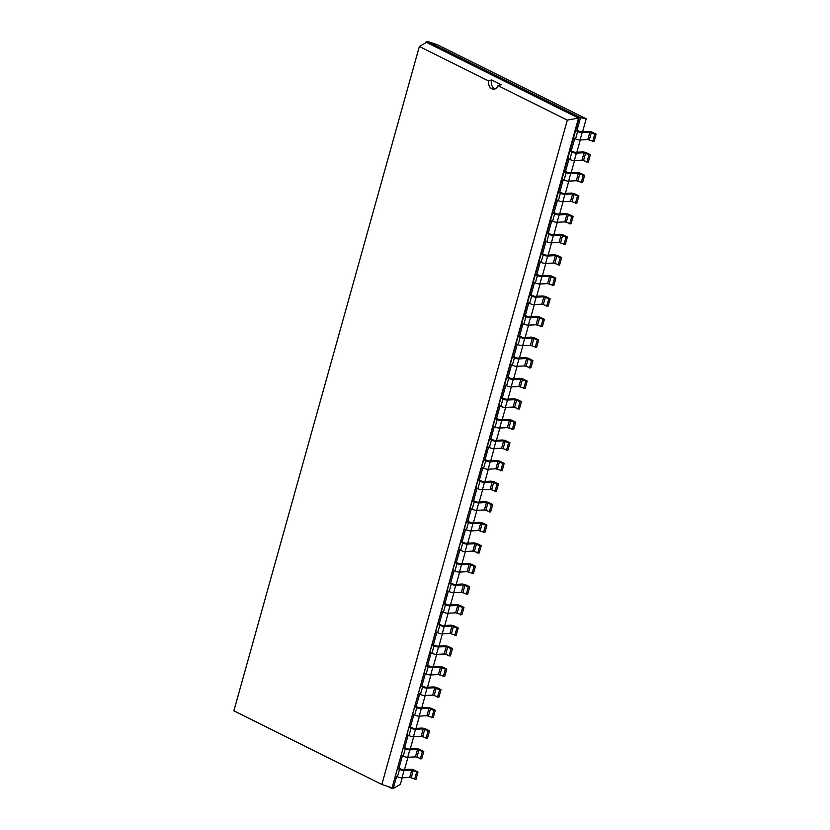 <?xml version="1.0" encoding="UTF-8"?>
<svg xmlns="http://www.w3.org/2000/svg" width="830" height="830" viewBox="0 0 830 830"><rect width="100%" height="100%" fill="white"/><g stroke="black" fill="none" stroke-linecap="round" stroke-linejoin="round"><path stroke-width="1.25" d="M396.657 776.341L393.285 788.427L400.382 784.35L402.197 777.835M404.521 769.535L407.945 757.251M410.259 748.951L413.693 736.677M416.006 728.377L419.43 716.103M421.754 707.803L425.178 695.53M427.492 687.23L430.926 674.946M433.239 666.646L436.673 654.372M438.987 646.072L442.411 633.798M444.735 625.498L448.159 613.214M450.472 604.925L453.906 592.641M456.22 584.341L459.654 572.067M461.968 563.767L465.391 551.494M467.715 543.193L471.139 530.91M473.453 522.62L476.887 510.336M479.201 502.036L482.624 489.762M484.948 481.462L488.372 469.189M490.696 460.889L494.12 448.605M496.433 440.305L499.868 428.031M502.181 419.731L505.605 407.457M507.929 399.157L511.353 386.884M513.677 378.584L517.1 366.3M519.414 358L522.848 345.726M525.162 337.426L528.586 325.153M530.91 316.853L534.333 304.579M536.647 296.279L540.081 283.995M542.395 275.695L545.829 263.421M548.142 255.121L551.566 242.848M553.89 234.548L557.314 222.264M559.628 213.974L563.062 201.69M565.375 193.39L568.809 181.116M571.123 172.816L574.547 160.543M576.871 152.243L580.295 139.959M582.608 131.669L586.198 118.815L437.275 44.706L427.554 41.5L426.153 41.573L425.811 42.787M586.198 118.815L580.564 117.642L427.554 41.5M596.127 134.138L594.062 141.546L587.785 139.575L580.077 139.969A3.31 0.84 15.6 0 1 575.564 138.88L577.628 131.482A3.31 0.84 15.6 0 0 582.141 132.572L589.85 132.178L594.726 134.211L596.127 134.138L592.755 132.468A3.31 0.84 -164.4 0 0 588.242 131.379L580.543 131.773L577.006 130.393L580.564 117.642L579.164 117.715L426.153 41.573L426.454 42.413L419.358 46.49L233.873 710.822L381.842 784.454L567.326 120.122L498.062 85.656A6.526 5.032 87.1 0 1 493.85 89.215A6.526 5.032 87.1 0 1 491.817 88.769A6.526 5.032 87.1 0 1 488.621 80.956L419.358 46.49M590.379 154.722L588.314 162.12L582.038 160.159L574.329 160.553A3.31 0.84 15.6 0 1 569.816 159.464L571.891 152.056A3.31 0.84 15.6 0 0 576.404 153.145L584.102 152.751L588.978 154.795L590.379 154.722L587.018 153.042A3.31 0.84 -164.4 0 0 582.504 151.952L574.796 152.347L571.258 150.977L574.754 138.475M584.642 175.296L582.567 182.693L576.29 180.733L568.591 181.127A3.31 0.84 15.6 0 1 564.078 180.037L566.143 172.63A3.31 0.84 15.6 0 0 570.656 173.719L578.365 173.325L583.231 175.369L584.642 175.296L581.27 173.615A3.31 0.84 -164.4 0 0 576.757 172.526L569.048 172.92L565.521 171.551L569.007 159.059M578.894 195.87L576.829 203.277L570.552 201.306L562.844 201.7A3.31 0.84 15.6 0 1 558.331 200.611L560.395 193.214A3.31 0.84 15.6 0 0 564.908 194.303L572.617 193.898L577.493 195.942L578.894 195.87L575.522 194.189A3.31 0.84 -164.4 0 0 571.009 193.1L563.3 193.504L559.773 192.124L563.259 179.633M573.146 216.443L571.082 223.851L564.805 221.88L557.096 222.284A3.31 0.84 15.6 0 1 552.583 221.185L554.648 213.787A3.31 0.84 15.6 0 0 559.161 214.877L566.869 214.482L571.746 216.516L573.146 216.443L569.774 214.773A3.31 0.84 -164.4 0 0 565.261 213.684L557.563 214.078L554.025 212.698L557.511 200.206M567.398 237.027L565.334 244.425L559.057 242.464L551.348 242.858A3.31 0.84 15.6 0 1 546.835 241.769L548.91 234.361A3.31 0.84 15.6 0 0 553.423 235.45L561.122 235.056L565.998 237.1L567.398 237.027L564.037 235.347A3.31 0.84 -164.4 0 0 559.524 234.257L551.815 234.651L548.277 233.282L551.774 220.78M561.661 257.601L559.586 265.009L553.309 263.037L545.611 263.432A3.31 0.84 15.6 0 1 541.098 262.342L543.162 254.935A3.31 0.84 15.6 0 0 547.676 256.024L555.384 255.63L560.26 257.674L561.661 257.601L558.289 255.92A3.31 0.84 -164.4 0 0 553.776 254.831L546.067 255.225L542.54 253.856L546.026 241.364M555.913 278.175L553.849 285.582L547.572 283.611L539.863 284.005A3.31 0.84 15.6 0 1 535.35 282.916L537.415 275.519A3.31 0.84 15.6 0 0 541.928 276.608L549.636 276.203L554.513 278.247L555.913 278.175L552.541 276.504A3.31 0.84 -164.4 0 0 548.028 275.404L540.32 275.809L536.792 274.429L540.278 261.938M550.166 298.748L548.101 306.156L541.824 304.185L534.115 304.589A3.31 0.84 15.6 0 1 529.602 303.5L531.677 296.092A3.31 0.84 15.6 0 0 536.19 297.182L543.889 296.787L548.765 298.821L550.166 298.748L546.794 297.078A3.31 0.84 -164.4 0 0 542.28 295.988L534.582 296.383L531.044 295.013L534.53 282.511M544.428 319.332L542.353 326.73L536.076 324.769L528.378 325.163A3.31 0.84 15.6 0 1 523.865 324.074L525.93 316.666A3.31 0.84 15.6 0 0 530.443 317.755L538.141 317.361L543.017 319.405L544.428 319.332L541.056 317.651A3.31 0.84 -164.4 0 0 536.543 316.562L528.835 316.956L525.297 315.587L528.793 303.085M538.68 339.906L536.616 347.314L530.329 345.342L522.63 345.737A3.31 0.84 15.6 0 1 518.117 344.647L520.182 337.239A3.31 0.84 15.6 0 0 524.695 338.329L532.404 337.935L537.28 339.978L538.68 339.906L535.309 338.225A3.31 0.84 -164.4 0 0 530.795 337.136L523.087 337.53L519.559 336.16L523.045 323.669M532.933 360.479L530.868 367.887L524.591 365.916L516.883 366.31A3.31 0.84 15.6 0 1 512.369 365.221L514.434 357.823A3.31 0.84 15.6 0 0 518.947 358.913L526.656 358.508L531.532 360.552L532.933 360.479L529.561 358.809A3.31 0.84 -164.4 0 0 525.048 357.709L517.349 358.114L513.812 356.734L517.298 344.243M527.185 381.053L525.12 388.461L518.843 386.49L511.135 386.894A3.31 0.84 15.6 0 1 506.622 385.805L508.697 378.397A3.31 0.84 15.6 0 0 513.21 379.486L520.908 379.092L525.784 381.126L527.185 381.053L523.823 379.383A3.31 0.84 -164.4 0 0 519.3 378.293L511.602 378.688L508.064 377.318L511.55 364.816M521.448 401.637L519.373 409.034L513.096 407.074L505.397 407.468A3.31 0.84 15.6 0 1 500.884 406.378L502.949 398.971A3.31 0.84 15.6 0 0 507.462 400.06L515.171 399.666L520.037 401.71L521.448 401.637L518.076 399.956A3.31 0.84 -164.4 0 0 513.562 398.867L505.854 399.261L502.316 397.892L505.812 385.39M515.7 422.211L513.635 429.618L507.358 427.647L499.65 428.041A3.31 0.84 15.6 0 1 495.137 426.952L497.201 419.544A3.31 0.84 15.6 0 0 501.714 420.644L509.423 420.239L514.299 422.283L515.7 422.211L512.328 420.53A3.31 0.84 -164.4 0 0 507.815 419.44L500.106 419.835L496.579 418.465L500.065 405.974M509.952 442.784L507.887 450.192L501.611 448.221L493.902 448.615A3.31 0.84 15.6 0 1 489.389 447.526L491.453 440.128A3.31 0.84 15.6 0 0 495.967 441.218L503.675 440.823L508.551 442.857L509.952 442.784L506.58 441.114A3.31 0.84 -164.4 0 0 502.067 440.025L494.369 440.419L490.831 439.039L494.317 426.547M504.204 463.368L502.14 470.766L495.863 468.794L488.154 469.199A3.31 0.84 15.6 0 1 483.641 468.11L485.716 460.702A3.31 0.84 15.6 0 0 490.229 461.791L497.927 461.397L502.804 463.431L504.204 463.368L500.843 461.688A3.31 0.84 -164.4 0 0 496.33 460.598L488.621 460.992L485.083 459.623L488.569 447.121M498.467 483.942L496.392 491.339L490.115 489.378L482.417 489.773A3.31 0.84 15.6 0 1 477.904 488.683L479.968 481.276A3.31 0.84 15.6 0 0 484.481 482.365L492.19 481.971L497.056 484.014L498.467 483.942L495.095 482.261A3.31 0.84 -164.4 0 0 490.582 481.172L482.873 481.566L479.335 480.197L482.832 467.695M492.719 504.516L490.655 511.923L484.378 509.952L476.669 510.346A3.31 0.84 15.6 0 1 472.156 509.257L474.221 501.849A3.31 0.84 15.6 0 0 478.734 502.949L486.442 502.544L491.319 504.588L492.719 504.516L489.347 502.835A3.31 0.84 -164.4 0 0 484.834 501.745L477.126 502.15L473.598 500.77L477.084 488.279M486.971 525.089L484.907 532.497L478.63 530.526L470.921 530.92A3.31 0.84 15.6 0 1 466.408 529.831L468.473 522.433A3.31 0.84 15.6 0 0 472.986 523.523L480.695 523.128L485.571 525.162L486.971 525.089L483.6 523.419A3.31 0.84 -164.4 0 0 479.086 522.329L471.388 522.724L467.85 521.344L471.336 508.852M481.224 545.673L479.159 553.071L472.882 551.11L465.174 551.504A3.31 0.84 15.6 0 1 460.66 550.414L462.735 543.007A3.31 0.84 15.6 0 0 467.249 544.096L474.947 543.702L479.823 545.746L481.224 545.673L477.862 543.992A3.31 0.84 -164.4 0 0 473.349 542.903L465.64 543.297L462.103 541.928L465.599 529.426M475.486 566.247L473.411 573.644L467.134 571.683L459.436 572.077A3.31 0.84 15.6 0 1 454.923 570.988L456.988 563.58A3.31 0.84 15.6 0 0 461.501 564.67L469.209 564.276L474.075 566.319L475.486 566.247L472.114 564.566A3.31 0.84 -164.4 0 0 467.601 563.477L459.893 563.871L456.365 562.501L459.851 550.01M469.739 586.82L467.674 594.228L461.397 592.257L453.688 592.651A3.31 0.84 15.6 0 1 449.175 591.562L451.24 584.164A3.31 0.84 15.6 0 0 455.753 585.254L463.462 584.849L468.338 586.893L469.739 586.82L466.367 585.14A3.31 0.84 -164.4 0 0 461.854 584.05L454.145 584.455L450.617 583.075L454.103 570.584M463.991 607.394L461.926 614.802L455.649 612.831L447.941 613.235A3.31 0.84 15.6 0 1 443.428 612.135L445.492 604.738A3.31 0.84 15.6 0 0 450.005 605.827L457.714 605.433L462.59 607.467L463.991 607.394L460.619 605.724A3.31 0.84 -164.4 0 0 456.106 604.634L448.408 605.029L444.87 603.649L448.356 591.157M458.243 627.978L456.178 635.375L449.901 633.415L442.193 633.809A3.31 0.84 15.6 0 1 437.68 632.719L439.755 625.312A3.31 0.84 15.6 0 0 444.268 626.401L451.966 626.007L456.842 628.051L458.243 627.978L454.882 626.297A3.31 0.84 -164.4 0 0 450.368 625.208L442.66 625.602L439.122 624.233L442.618 611.731M452.506 648.552L450.431 655.959L444.154 653.988L436.456 654.382A3.31 0.84 15.6 0 1 431.942 653.293L434.007 645.885A3.31 0.84 15.6 0 0 438.52 646.975L446.229 646.58L451.105 648.624L452.506 648.552L449.134 646.871A3.31 0.84 -164.4 0 0 444.621 645.782L436.912 646.176L433.385 644.806L436.87 632.315M446.758 669.125L444.693 676.533L438.416 674.562L430.708 674.956A3.31 0.84 15.6 0 1 426.195 673.867L428.259 666.469A3.31 0.84 15.6 0 0 432.772 667.559L440.481 667.154L445.357 669.198L446.758 669.125L443.386 667.455A3.31 0.84 -164.4 0 0 438.873 666.355L431.164 666.76L427.637 665.38L431.123 652.888M441.01 689.699L438.946 697.107L432.669 695.135L424.96 695.54A3.31 0.84 15.6 0 1 420.447 694.451L422.522 687.043A3.31 0.84 15.6 0 0 427.035 688.132L434.733 687.738L439.61 689.772L441.01 689.699L437.638 688.029A3.31 0.84 -164.4 0 0 433.125 686.939L425.427 687.333L421.889 685.964L425.375 673.462M435.273 710.283L433.198 717.68L426.921 715.719L419.223 716.114A3.31 0.84 15.6 0 1 414.71 715.024L416.774 707.616A3.31 0.84 15.6 0 0 421.287 708.706L428.986 708.312L433.862 710.356L435.273 710.283L431.901 708.602A3.31 0.84 -164.4 0 0 427.388 707.513L419.679 707.907L416.141 706.538L419.638 694.036M429.525 730.857L427.46 738.264L421.173 736.293L413.475 736.687A3.31 0.84 15.6 0 1 408.962 735.598L411.026 728.19A3.31 0.84 15.6 0 0 415.54 729.279L423.248 728.885L428.124 730.929L429.525 730.857L426.153 729.176A3.31 0.84 -164.4 0 0 421.64 728.086L413.931 728.481L410.404 727.111L413.89 714.62M423.777 751.43L421.713 758.838L415.436 756.867L407.727 757.261A3.31 0.84 15.6 0 1 403.214 756.172L405.279 748.774A3.31 0.84 15.6 0 0 409.792 749.864L417.5 749.459L422.377 751.503L423.777 751.43L420.405 749.76A3.31 0.84 -164.4 0 0 415.892 748.66L408.194 749.065L404.656 747.685L408.142 735.193M393.285 788.427L391.874 788.5L395.443 775.739L397.466 776.755A3.31 0.84 15.6 0 0 401.979 777.845L409.688 777.44L411.753 770.043L418.03 772.004L414.658 770.333A3.31 0.84 -164.4 0 0 410.145 769.244L402.446 769.638L398.908 768.269L402.394 755.767M577.006 130.393L575.605 130.466L579.164 117.715L578.52 118.078L426.454 42.413M398.908 768.269L397.508 768.341L575.605 130.466L577.628 131.482M571.258 150.977L569.857 151.05L571.891 152.056M404.656 747.685L403.256 747.757L405.279 748.774M565.521 171.551L564.11 171.623L566.143 172.63M410.404 727.111L408.993 727.184L411.026 728.19M559.773 192.124L558.372 192.197L560.395 193.214M416.141 706.538L414.741 706.61L416.774 707.616M554.025 212.698L552.624 212.771L554.648 213.787M421.889 685.964L420.488 686.037L422.522 687.043M548.277 233.282L546.877 233.355L548.91 234.361M427.637 665.38L426.236 665.452L428.259 666.469M542.54 253.856L541.129 253.928L543.162 254.935M433.385 644.806L431.974 644.879L434.007 645.885M536.792 274.429L535.392 274.502L537.415 275.519M439.122 624.233L437.721 624.305L439.755 625.312M531.044 295.013L529.644 295.075L531.677 296.092M444.87 603.649L443.469 603.721L445.492 604.738M525.297 315.587L523.896 315.659L525.93 316.666M450.617 583.075L449.217 583.148L451.24 584.164M519.559 336.16L518.148 336.233L520.182 337.239M456.365 562.501L454.954 562.574L456.988 563.58M513.812 356.734L512.411 356.807L514.434 357.823M462.103 541.928L460.702 542L462.735 543.007M508.064 377.318L506.663 377.391L508.697 378.397M467.85 521.344L466.45 521.416L468.473 522.433M502.316 397.892L500.915 397.964L502.949 398.971M473.598 500.77L472.197 500.843L474.221 501.849M496.579 418.465L495.168 418.538L497.201 419.544M479.335 480.197L477.935 480.269L479.968 481.276M490.831 439.039L489.43 439.112L491.453 440.128M485.083 459.623L483.683 459.696L485.716 460.702M387.444 786.301L391.874 788.5L578.52 118.078L567.326 120.122M409.688 777.44L411.192 777.803L413.257 770.406M418.03 772.004L415.965 779.412L411.192 777.803M411.753 770.043L404.054 770.437L401.979 777.845M404.054 770.437A3.31 0.84 15.6 0 1 399.541 769.348L397.508 768.341L395.443 775.739M575.564 138.88L573.54 137.873M403.214 756.172L401.181 755.165M569.816 159.464L567.793 158.447M408.962 735.598L406.928 734.591M564.078 180.037L562.045 179.031M414.71 715.024L412.676 714.008M558.331 200.611L556.297 199.605M420.447 694.451L418.424 693.434M552.583 221.185L550.56 220.178M426.195 673.867L424.161 672.86M546.835 241.769L544.812 240.752M431.942 653.293L429.909 652.287M541.098 262.342L539.064 261.336M437.68 632.719L435.657 631.703M535.35 282.916L533.317 281.91M443.428 612.135L441.404 611.129M529.602 303.5L527.579 302.483M449.175 591.562L447.142 590.555M523.865 324.074L521.831 323.057M454.923 570.988L452.889 569.982M518.117 344.647L516.084 343.641M460.66 550.414L458.637 549.398M512.369 365.221L510.336 364.214M466.408 529.831L464.385 528.824M506.622 385.805L504.599 384.788M472.156 509.257L470.122 508.251M500.884 406.378L498.851 405.362M477.904 488.683L475.87 487.677M495.137 426.952L493.103 425.946M483.641 468.11L481.618 467.093M489.389 447.526L487.355 446.519M391.573 787.66L381.842 784.454M416.629 772.076L414.564 779.484M594.726 134.211L592.662 141.619M422.377 751.503L420.312 758.911M588.978 154.795L586.914 162.192M428.124 730.929L426.049 738.337M583.231 175.369L581.166 182.766M433.862 710.356L431.797 717.753M577.493 195.942L575.418 203.35M439.61 689.772L437.545 697.179M571.746 216.516L569.681 223.924M445.357 669.198L443.293 676.606M565.998 237.1L563.933 244.497M451.105 648.624L449.03 656.032M560.26 257.674L558.185 265.071M456.842 628.051L454.778 635.448M554.513 278.247L552.448 285.655M462.59 607.467L460.526 614.874M548.765 298.821L546.7 306.229M468.338 586.893L466.263 594.301M543.017 319.405L540.952 326.802M474.075 566.319L472.011 573.717M537.28 339.978L535.205 347.386M479.823 545.746L477.758 553.143M531.532 360.552L529.467 367.96M485.571 525.162L483.506 532.57M525.784 381.126L523.72 388.533M491.319 504.588L489.244 511.996M520.037 401.71L517.972 409.107M497.056 484.014L494.991 491.412M514.299 422.283L512.224 429.691M502.804 463.431L500.739 470.838M508.551 442.857L506.487 450.265M495.22 88.893A6.526 5.032 87.1 0 1 494.576 88.634A6.526 5.032 87.1 0 1 491.609 79.939L488.621 80.956M491.599 79.939L501.092 84.66M501.081 84.66L498.062 85.656M399.541 769.348L397.466 776.755M587.785 139.575L589.85 132.178M580.077 139.969L582.141 132.572M589.29 139.938L591.354 132.541M415.436 756.867L417.5 749.459M416.94 757.23L419.005 749.832M407.727 757.261L409.792 749.864M582.038 160.159L584.102 152.751M574.329 160.553L576.404 153.145M583.542 160.522L585.607 153.114M421.173 736.293L423.248 728.885M422.678 736.656L424.752 729.248M413.475 736.687L415.54 729.279M576.29 180.733L578.365 173.325M568.591 181.127L570.656 173.719M577.794 181.096L579.869 173.688M426.921 715.719L428.986 708.312M428.425 716.083L430.49 708.675M419.223 716.114L421.287 708.706M570.552 201.306L572.617 193.898M562.844 201.7L564.908 194.303M572.057 201.669L574.121 194.262M432.669 695.135L434.733 687.738M434.173 695.499L436.238 688.101M424.96 695.54L427.035 688.132M564.805 221.88L566.869 214.482M557.096 222.284L559.161 214.877M566.309 222.243L568.374 214.846M438.416 674.562L440.481 667.154M439.921 674.925L441.985 667.517M430.708 674.956L432.772 667.559M559.057 242.464L561.122 235.056M551.348 242.858L553.423 235.45M560.561 242.827L562.626 235.419M444.154 653.988L446.229 646.58M445.658 654.351L447.733 646.943M436.456 654.382L438.52 646.975M553.309 263.037L555.384 255.63M545.611 263.432L547.676 256.024M554.814 263.401L556.889 255.993M449.901 633.415L451.966 626.007M451.406 633.778L453.471 626.37M442.193 633.809L444.268 626.401M547.572 283.611L549.636 276.203M539.863 284.005L541.928 276.608M549.076 283.974L551.141 276.566M455.649 612.831L457.714 605.433M457.154 613.194L459.218 605.796M447.941 613.235L450.005 605.827M541.824 304.185L543.889 296.787M534.115 304.589L536.19 297.182M543.328 304.548L545.393 297.15M461.397 592.257L463.462 584.849M462.901 592.62L464.966 585.212M453.688 592.651L455.753 585.254M536.076 324.769L538.141 317.361M528.378 325.163L530.443 317.755M537.581 325.132L539.645 317.724M467.134 571.683L469.209 564.276M468.639 572.046L470.714 564.639M459.436 572.077L461.501 564.67M530.329 345.342L532.404 337.935M522.63 345.737L524.695 338.329M531.833 345.705L533.908 338.298M472.882 551.11L474.947 543.702M474.387 551.473L476.451 544.065M465.174 551.504L467.249 544.096M524.591 365.916L526.656 358.508M516.883 366.31L518.947 358.913M526.096 366.279L528.16 358.882M478.63 530.526L480.695 523.128M480.134 530.889L482.199 523.491M470.921 530.92L472.986 523.523M518.843 386.49L520.908 379.092M511.135 386.894L513.21 379.486M520.348 386.853L522.412 379.455M484.378 509.952L486.442 502.544M485.882 510.315L487.947 502.907M476.669 510.346L478.734 502.949M513.096 407.074L515.171 399.666M505.397 407.468L507.462 400.06M514.6 407.437L516.675 400.029M490.115 489.378L492.19 481.971M491.619 489.742L493.694 482.334M482.417 489.773L484.481 482.365M507.358 427.647L509.423 420.239M499.65 428.041L501.714 420.644M508.863 428.01L510.927 420.603M495.863 468.794L497.927 461.397M497.367 469.168L499.432 461.76M488.154 469.199L490.229 461.791M501.611 448.221L503.675 440.823M493.902 448.615L495.967 441.218M503.115 448.584L505.18 441.187"/></g></svg>
